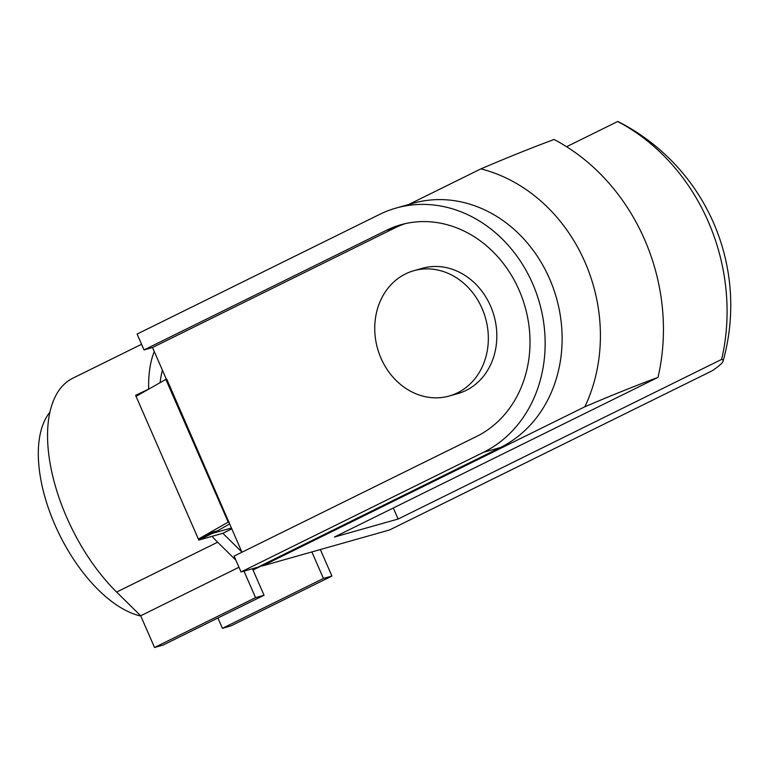 <?xml version="1.0" encoding="UTF-8"?>
<svg xmlns="http://www.w3.org/2000/svg" width="769" height="769" viewBox="0 0 769 769"><rect width="100%" height="100%" fill="white"/><g stroke="black" fill="none" stroke-linecap="round" stroke-linejoin="round"><path stroke-width="1.15" d="M723.052 361.19A206.188 206.188 0 0 0 618.449 121.762A159.856 12.775 156.4 0 0 617.699 121.502A195.634 168.526 74.2 0 1 708.182 221.453A195.634 168.526 74.2 0 1 721.639 359.402A159.856 12.775 -23.6 0 1 723.052 361.19A159.856 12.775 -23.6 0 1 712.123 370.802L389.527 529.985L262.248 565.965L261.931 565.225M584.969 262.123A159.856 137.709 74.2 0 1 584.844 406.782A159.856 12.775 -23.6 0 1 657.995 377.387A195.634 168.526 -105.8 0 0 644.537 239.438A195.634 168.526 -105.8 0 0 554.064 139.487A159.856 12.775 156.4 0 0 480.904 168.882A159.856 137.709 74.2 0 1 584.969 262.123M162.432 370.225A117.196 58.78 63.7 0 0 160.135 382.635M140.785 616.017A117.196 58.78 -116.3 0 1 54.993 524.977A117.196 58.78 -116.3 0 1 49.947 412.155M449.25 396.016L457.738 393.622A65.115 56.089 -105.8 0 0 490.545 306.033A65.115 56.089 -105.8 0 0 422.316 268.304L413.828 270.707A65.115 56.089 -105.8 0 0 381.03 358.287A65.115 56.089 -105.8 0 0 449.25 396.016A65.115 56.089 -105.8 0 0 482.057 308.436A65.115 56.089 -105.8 0 0 413.828 270.707M532.571 283.511A130.221 112.178 74.2 0 1 483.509 452.307L241.033 571.953L258.009 567.157L500.484 447.51A130.221 112.178 -105.8 0 0 549.547 278.714A130.221 112.178 -105.8 0 0 413.088 203.256L396.122 208.053A130.221 112.178 74.2 0 1 532.571 283.511M405.119 223.673A112.86 97.221 -105.8 0 0 394.987 227.874L152.512 347.521L144.034 349.924L386.509 230.277A112.86 97.221 74.2 0 1 400.841 224.759A112.86 97.221 74.2 0 1 519.104 290.153A112.86 97.221 74.2 0 1 476.578 436.446L234.103 556.102L241.033 571.953M141.563 344.281L72.93 378.146A134.565 67.48 63.7 0 0 66.72 517.402A134.565 67.48 63.7 0 0 116.619 592.063L140.679 615.777L154.531 647.498L163.018 645.095L264.046 595.244L252.463 568.724M235.9 560.197L217.646 542.212A134.565 67.48 -116.3 0 1 211.965 536.349L198.835 540.069L135.604 395.343L149.157 388.874M229.085 521.805L228.201 522.132L165.844 379.396L166.719 379.069L241.947 552.229M166.354 379.204L152.512 347.521M229.604 523.958L217.521 530.831L211.869 532.427L198.402 539.069L228.201 522.132M241.86 552.027L222.837 533.282L231.748 528.88M311.858 551.94L323.441 578.451L222.414 628.311L217.915 618.007M222.414 628.311L230.902 625.908L331.929 576.058L323.441 578.451M264.046 595.244L255.568 597.648L243.975 571.127M154.531 647.498L255.568 597.648M222.837 533.282L211.965 536.349M211.869 532.427L212.302 533.417L231.373 528.024M212.302 533.417L198.835 540.069M165.844 379.396L136.036 396.333M149.868 388.47L149.071 388.701M320.346 549.537L331.929 576.058M148.648 388.903A134.565 67.48 -116.3 0 1 154.252 351.491M140.679 615.777L238.986 567.262M144.034 349.924L137.103 334.063L379.578 214.416A130.221 112.178 74.2 0 1 396.122 208.053M566.59 146.725L617.699 121.502M393.295 508.001L398.121 519.037L334.477 537.022L657.995 377.387M721.639 359.402L398.121 519.037M584.844 406.782L262.248 565.965M480.904 168.882L408.791 204.467M483.509 452.307L500.484 447.51M116.619 592.063L217.646 542.212M386.509 230.277L394.987 227.874M253.03 570.021L262.075 565.561"/></g></svg>
